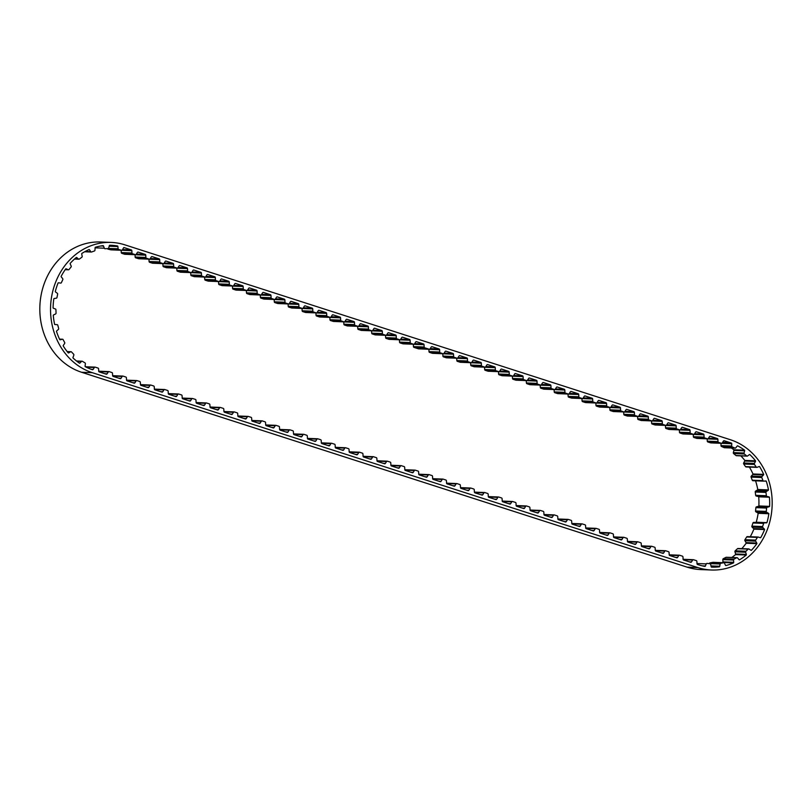 <?xml version="1.0" encoding="UTF-8"?>
<svg xmlns="http://www.w3.org/2000/svg" width="812" height="812" viewBox="0 0 812 812"><rect width="100%" height="100%" fill="white"/><g stroke="black" fill="none" stroke-linecap="round" stroke-linejoin="round"><path stroke-width="1.22" d="M759.037 466.575L759.565 466.595A0.883 0.771 92.3 0 0 759.027 466.575L757.119 467.326A0.883 0.771 -87.7 0 1 756.266 467.042L754.439 464.434A0.883 0.771 -87.7 0 1 754.389 463.419L755.434 461.449A0.883 0.771 92.3 0 0 755.546 460.84A63.529 55.561 92.3 0 0 749.791 454.547A0.883 0.771 92.3 0 0 749.263 454.69L747.588 455.968A0.883 0.771 -87.7 0 1 746.695 455.958L744.34 453.979A0.883 0.771 -87.7 0 1 744.056 453.015L744.634 450.812A0.883 0.771 92.3 0 0 744.594 450.193A63.529 55.561 92.3 0 0 737.601 445.818A0.883 0.771 92.3 0 0 737.123 446.113L735.784 447.838A0.883 0.771 -87.7 0 1 734.921 448.082L732.18 446.874A0.883 0.771 -87.7 0 1 731.693 446.032L731.754 443.738A0.883 0.771 92.3 0 0 731.582 443.159A63.529 55.561 92.3 0 0 729.683 442.499L722.69 442.225M764.468 481.08L766.264 481.151A0.883 0.771 92.3 0 0 765.746 480.978L763.747 481.14A0.883 0.771 -87.7 0 1 762.986 480.613L761.818 477.547A0.883 0.771 -87.7 0 1 761.991 476.553L763.453 474.949A0.883 0.771 92.3 0 0 763.686 474.391A63.529 55.561 92.3 0 0 759.565 466.595M729.683 442.499L724.202 440.733A0.883 0.771 92.3 0 0 723.411 441.089L722.223 442.956A0.883 0.771 -87.7 0 1 721.381 443.291L718.559 442.378A0.883 0.771 -87.7 0 1 718.001 441.596L717.879 439.302A0.883 0.771 92.3 0 0 717.372 438.541L710.287 436.257A0.883 0.771 92.3 0 0 709.505 436.612L708.308 438.47A0.883 0.771 -87.7 0 1 707.475 438.815L704.643 437.901A0.883 0.771 -87.7 0 1 704.095 437.12L703.963 434.826A0.883 0.771 92.3 0 0 703.456 434.065L696.371 431.781A0.883 0.771 92.3 0 0 695.59 432.136L694.402 433.994A0.883 0.771 -87.7 0 1 693.56 434.329L690.738 433.425A0.883 0.771 -87.7 0 1 690.18 432.634L690.048 430.35A0.883 0.771 92.3 0 0 689.55 429.578L682.456 427.305A0.883 0.771 92.3 0 0 681.674 427.65L680.486 429.518A0.883 0.771 -87.7 0 1 679.644 429.852L676.822 428.949A0.883 0.771 -87.7 0 1 676.264 428.157L676.132 425.874A0.883 0.771 92.3 0 0 675.635 425.102L668.54 422.819A0.883 0.771 92.3 0 0 667.758 423.174L666.571 425.041A0.883 0.771 -87.7 0 1 665.728 425.376L662.907 424.463A0.883 0.771 -87.7 0 1 662.348 423.681L662.216 421.387A0.883 0.771 92.3 0 0 661.719 420.626L654.634 418.342A0.883 0.771 92.3 0 0 653.843 418.698L652.655 420.565A0.883 0.771 -87.7 0 1 651.813 420.9L648.991 419.987A0.883 0.771 -87.7 0 1 648.433 419.205L648.301 416.911A0.883 0.771 92.3 0 0 647.803 416.15L640.719 413.866A0.883 0.771 92.3 0 0 639.927 414.221L638.739 416.079A0.883 0.771 -87.7 0 1 637.897 416.414L635.075 415.511A0.883 0.771 -87.7 0 1 634.517 414.729L634.395 412.435A0.883 0.771 92.3 0 0 633.888 411.674L626.803 409.39A0.883 0.771 92.3 0 0 626.022 409.735L624.824 411.603A0.883 0.771 -87.7 0 1 623.992 411.938L621.16 411.034A0.883 0.771 -87.7 0 1 620.612 410.243L620.48 407.959A0.883 0.771 92.3 0 0 619.972 407.188L612.887 404.914A0.883 0.771 92.3 0 0 612.106 405.259L610.918 407.127A0.883 0.771 -87.7 0 1 610.076 407.462L607.254 406.548A0.883 0.771 -87.7 0 1 606.696 405.767L606.564 403.483A0.883 0.771 92.3 0 0 606.067 402.711L598.972 400.428A0.883 0.771 92.3 0 0 598.19 400.783L597.003 402.65A0.883 0.771 -87.7 0 1 596.16 402.985L593.339 402.072A0.883 0.771 -87.7 0 1 592.78 401.29L592.648 398.996A0.883 0.771 92.3 0 0 592.151 398.235L585.056 395.952A0.883 0.771 92.3 0 0 584.275 396.307L583.087 398.164A0.883 0.771 -87.7 0 1 582.245 398.509L579.423 397.596A0.883 0.771 -87.7 0 1 578.865 396.814L578.733 394.52A0.883 0.771 92.3 0 0 578.235 393.759L571.151 391.475A0.883 0.771 92.3 0 0 570.359 391.831L569.171 393.688A0.883 0.771 -87.7 0 1 568.329 394.023L565.507 393.12A0.883 0.771 -87.7 0 1 564.949 392.328L564.817 390.044A0.883 0.771 92.3 0 0 564.32 389.273L557.235 386.999A0.883 0.771 92.3 0 0 556.443 387.344L555.256 389.212A0.883 0.771 -87.7 0 1 554.413 389.547L551.592 388.643A0.883 0.771 -87.7 0 1 551.033 387.852L550.912 385.568A0.883 0.771 92.3 0 0 550.404 384.797L543.319 382.523A0.883 0.771 92.3 0 0 542.538 382.868L541.34 384.736A0.883 0.771 -87.7 0 1 540.508 385.071L537.676 384.157A0.883 0.771 -87.7 0 1 537.128 383.376L536.996 381.082A0.883 0.771 92.3 0 0 536.488 380.32L529.404 378.037A0.883 0.771 92.3 0 0 528.622 378.392L527.435 380.26A0.883 0.771 -87.7 0 1 526.592 380.595L523.77 379.681A0.883 0.771 -87.7 0 1 523.212 378.899L523.08 376.606A0.883 0.771 92.3 0 0 522.583 375.844L515.488 373.561A0.883 0.771 92.3 0 0 514.707 373.916L513.519 375.773A0.883 0.771 -87.7 0 1 512.676 376.108L509.855 375.205A0.883 0.771 -87.7 0 1 509.297 374.423L509.165 372.129A0.883 0.771 92.3 0 0 508.667 371.368L501.572 369.084A0.883 0.771 92.3 0 0 500.791 369.43L499.603 371.297A0.883 0.771 -87.7 0 1 498.761 371.632L495.939 370.729A0.883 0.771 -87.7 0 1 495.381 369.937L495.249 367.653A0.883 0.771 92.3 0 0 494.752 366.882L487.667 364.608A0.883 0.771 92.3 0 0 486.875 364.953L485.688 366.821A0.883 0.771 -87.7 0 1 484.845 367.156L482.023 366.242A0.883 0.771 -87.7 0 1 481.465 365.461L481.333 363.177A0.883 0.771 92.3 0 0 480.836 362.406L473.751 360.122A0.883 0.771 92.3 0 0 472.96 360.477L471.772 362.345A0.883 0.771 -87.7 0 1 470.93 362.68L468.108 361.766A0.883 0.771 -87.7 0 1 467.55 360.985L467.428 358.691A0.883 0.771 92.3 0 0 466.92 357.93L459.836 355.646A0.883 0.771 92.3 0 0 459.054 356.001L457.856 357.859A0.883 0.771 -87.7 0 1 457.014 358.204L454.192 357.29A0.883 0.771 -87.7 0 1 453.644 356.509L453.512 354.215A0.883 0.771 92.3 0 0 453.005 353.453L445.92 351.17A0.883 0.771 92.3 0 0 445.138 351.525L443.951 353.382A0.883 0.771 -87.7 0 1 443.108 353.717L440.277 352.814A0.883 0.771 -87.7 0 1 439.728 352.022L439.596 349.739A0.883 0.771 92.3 0 0 439.099 348.977L432.004 346.694A0.883 0.771 92.3 0 0 431.223 347.039L430.035 348.906A0.883 0.771 -87.7 0 1 429.193 349.241L424.717 347.8A0.883 0.771 -87.7 0 1 424.168 347.018L424.037 344.724A0.883 0.771 92.3 0 0 423.529 343.963L416.444 341.679A0.883 0.771 92.3 0 0 415.663 342.035L414.475 343.902A0.883 0.771 -87.7 0 1 413.633 344.237L410.811 343.324A0.883 0.771 -87.7 0 1 410.253 342.542L410.121 340.248A0.883 0.771 92.3 0 0 409.624 339.487L402.529 337.203A0.883 0.771 92.3 0 0 401.747 337.559L400.56 339.416A0.883 0.771 -87.7 0 1 399.717 339.751L396.895 338.848A0.883 0.771 -87.7 0 1 396.337 338.066L396.205 335.772A0.883 0.771 92.3 0 0 395.708 335.011L388.623 332.727A0.883 0.771 92.3 0 0 387.832 333.072L386.644 334.94A0.883 0.771 -87.7 0 1 385.801 335.275L382.98 334.371A0.883 0.771 -87.7 0 1 382.422 333.58L382.29 331.296A0.883 0.771 92.3 0 0 381.792 330.525L374.708 328.251A0.883 0.771 92.3 0 0 373.916 328.596L372.728 330.464A0.883 0.771 -87.7 0 1 371.886 330.799L369.064 329.895A0.883 0.771 -87.7 0 1 368.506 329.104L368.384 326.82A0.883 0.771 92.3 0 0 367.877 326.048L360.792 323.765A0.883 0.771 92.3 0 0 360 324.12L358.813 325.988A0.883 0.771 -87.7 0 1 357.97 326.322L355.148 325.409A0.883 0.771 -87.7 0 1 354.59 324.627L354.468 322.334A0.883 0.771 92.3 0 0 353.961 321.572L346.876 319.289A0.883 0.771 92.3 0 0 346.095 319.644L344.897 321.511A0.883 0.771 -87.7 0 1 344.065 321.846L341.233 320.933A0.883 0.771 -87.7 0 1 340.685 320.151L340.553 317.857A0.883 0.771 92.3 0 0 340.045 317.096L332.961 314.812A0.883 0.771 92.3 0 0 332.179 315.168L330.991 317.025A0.883 0.771 -87.7 0 1 330.149 317.36L327.327 316.457A0.883 0.771 -87.7 0 1 326.769 315.665L326.637 313.381A0.883 0.771 92.3 0 0 326.14 312.62L319.045 310.336A0.883 0.771 92.3 0 0 318.263 310.681L317.076 312.549A0.883 0.771 -87.7 0 1 316.233 312.884L313.412 311.981A0.883 0.771 -87.7 0 1 312.853 311.189L312.721 308.905A0.883 0.771 92.3 0 0 312.224 308.134L305.139 305.86A0.883 0.771 92.3 0 0 304.348 306.205L303.16 308.073A0.883 0.771 -87.7 0 1 302.318 308.408L299.496 307.494A0.883 0.771 -87.7 0 1 298.938 306.713L298.806 304.429A0.883 0.771 92.3 0 0 298.308 303.658L291.224 301.374A0.883 0.771 92.3 0 0 290.432 301.729L289.245 303.597A0.883 0.771 -87.7 0 1 288.402 303.932L285.58 303.018A0.883 0.771 -87.7 0 1 285.022 302.237L284.89 299.943A0.883 0.771 92.3 0 0 284.393 299.181L277.308 296.898A0.883 0.771 92.3 0 0 276.516 297.253L275.329 299.11A0.883 0.771 -87.7 0 1 274.486 299.455L271.665 298.542A0.883 0.771 -87.7 0 1 271.106 297.76L270.985 295.466A0.883 0.771 92.3 0 0 270.477 294.705L263.392 292.421A0.883 0.771 92.3 0 0 262.611 292.777L261.413 294.634A0.883 0.771 -87.7 0 1 260.581 294.969L257.749 294.066A0.883 0.771 -87.7 0 1 257.201 293.274L257.069 290.99A0.883 0.771 92.3 0 0 256.562 290.219L249.477 287.945A0.883 0.771 92.3 0 0 248.695 288.29L247.508 290.158A0.883 0.771 -87.7 0 1 246.665 290.493L243.844 289.59A0.883 0.771 -87.7 0 1 243.285 288.798L243.153 286.514A0.883 0.771 92.3 0 0 242.656 285.743L235.561 283.459A0.883 0.771 92.3 0 0 234.78 283.814L233.592 285.682A0.883 0.771 -87.7 0 1 232.75 286.017L229.928 285.103A0.883 0.771 -87.7 0 1 229.37 284.322L229.238 282.028A0.883 0.771 92.3 0 0 228.74 281.267L221.646 278.983A0.883 0.771 92.3 0 0 220.864 279.338L219.676 281.206A0.883 0.771 -87.7 0 1 218.834 281.541L216.012 280.627A0.883 0.771 -87.7 0 1 215.454 279.846L215.322 277.552A0.883 0.771 92.3 0 0 214.825 276.79L207.74 274.507A0.883 0.771 92.3 0 0 206.948 274.862L205.761 276.719A0.883 0.771 -87.7 0 1 204.918 277.054L202.097 276.151A0.883 0.771 -87.7 0 1 201.538 275.359L201.406 273.076A0.883 0.771 92.3 0 0 200.909 272.314L193.824 270.031A0.883 0.771 92.3 0 0 193.033 270.376L191.845 272.243A0.883 0.771 -87.7 0 1 191.003 272.578L188.181 271.675A0.883 0.771 -87.7 0 1 187.623 270.883L187.501 268.599A0.883 0.771 92.3 0 0 186.993 267.828L179.909 265.554A0.883 0.771 92.3 0 0 179.127 265.9L177.929 267.767A0.883 0.771 -87.7 0 1 177.097 268.102L174.265 267.189A0.883 0.771 -87.7 0 1 173.717 266.407L173.585 264.123A0.883 0.771 92.3 0 0 173.078 263.352L165.993 261.068A0.883 0.771 92.3 0 0 165.212 261.423L164.024 263.291A0.883 0.771 -87.7 0 1 163.182 263.626L160.36 262.712A0.883 0.771 -87.7 0 1 159.802 261.931L159.67 259.637A0.883 0.771 92.3 0 0 159.172 258.876L152.077 256.592A0.883 0.771 92.3 0 0 151.296 256.947L150.108 258.805A0.883 0.771 -87.7 0 1 149.266 259.15L146.444 258.236A0.883 0.771 -87.7 0 1 145.886 257.455L145.754 255.161A0.883 0.771 92.3 0 0 145.257 254.4L138.162 252.116A0.883 0.771 92.3 0 0 137.38 252.471L136.193 254.329A0.883 0.771 -87.7 0 1 135.35 254.663L132.529 253.76A0.883 0.771 -87.7 0 1 131.97 252.968L131.838 250.685A0.883 0.771 92.3 0 0 131.341 249.913L124.216 247.63A63.529 55.561 92.3 0 0 123.952 247.538A0.883 0.771 92.3 0 0 123.515 247.914L122.429 249.863A0.883 0.771 -87.7 0 1 121.607 250.258L118.735 249.558A0.883 0.771 -87.7 0 1 118.136 248.817L117.882 246.543A0.883 0.771 92.3 0 0 117.628 245.995A63.529 55.561 92.3 0 0 111.122 245.295A63.529 55.561 92.3 0 0 109.65 245.265A0.883 0.771 92.3 0 0 109.315 245.752L108.706 247.944A0.883 0.771 -87.7 0 1 107.996 248.573L105.063 248.736A0.883 0.771 -87.7 0 1 104.312 248.198L103.55 246.087A0.883 0.771 92.3 0 0 103.185 245.63A63.529 55.561 92.3 0 0 95.288 247.284A0.883 0.771 92.3 0 0 95.075 247.853L94.974 250.147A0.883 0.771 -87.7 0 1 94.436 250.959L91.624 251.984A0.883 0.771 -87.7 0 1 90.782 251.69L89.564 249.873A0.883 0.771 92.3 0 0 89.107 249.548A63.529 55.561 92.3 0 0 81.829 253.456A0.883 0.771 92.3 0 0 81.748 254.075L82.174 256.308A0.883 0.771 -87.7 0 1 81.829 257.252L79.343 259.069A0.883 0.771 -87.7 0 1 78.449 259.028L76.866 257.648A0.883 0.771 92.3 0 0 76.348 257.465A63.529 55.561 92.3 0 0 70.177 263.382A0.883 0.771 92.3 0 0 70.238 263.991L71.162 266.031A0.883 0.771 -87.7 0 1 71.04 267.036L69.03 269.523A0.883 0.771 -87.7 0 1 68.167 269.746L66.31 268.873A0.883 0.771 92.3 0 0 65.772 268.853A63.529 55.561 92.3 0 0 61.133 276.374A0.883 0.771 92.3 0 0 61.326 276.943L62.676 278.638A0.883 0.771 -87.7 0 1 62.788 279.643L61.407 282.627A0.883 0.771 -87.7 0 1 60.616 283.094L58.626 282.799A0.883 0.771 92.3 0 0 58.099 282.941A63.529 55.561 92.3 0 0 55.297 291.549A0.883 0.771 92.3 0 0 55.622 292.046L57.307 293.274A0.883 0.771 -87.7 0 1 57.642 294.218L56.972 297.496A0.883 0.771 -87.7 0 1 56.312 298.187L54.323 298.491A0.883 0.771 92.3 0 0 53.836 298.786A63.529 55.561 92.3 0 0 53.074 307.9A0.883 0.771 92.3 0 0 53.49 308.286L55.409 308.976A0.883 0.771 -87.7 0 1 55.937 309.778L56.038 313.138A0.883 0.771 -87.7 0 1 55.551 313.99L53.693 314.873A0.883 0.771 92.3 0 0 53.287 315.3A63.529 55.561 92.3 0 0 54.597 324.313A0.883 0.771 92.3 0 0 55.104 324.556L57.104 324.648A0.883 0.771 -87.7 0 1 57.804 325.267L58.657 328.474A0.883 0.771 -87.7 0 1 58.383 329.449L56.779 330.839A0.883 0.771 92.3 0 0 56.485 331.367A63.529 55.561 92.3 0 0 59.783 339.67A0.883 0.771 92.3 0 0 60.321 339.751L62.291 339.254A0.883 0.771 -87.7 0 1 63.113 339.649L64.656 342.481A0.883 0.771 -87.7 0 1 64.615 343.496L63.366 345.323A0.883 0.771 92.3 0 0 63.204 345.912A63.529 55.561 92.3 0 0 68.279 352.936A0.883 0.771 92.3 0 0 68.817 352.855L70.614 351.799A0.883 0.771 -87.7 0 1 71.497 351.931L73.638 354.215A0.883 0.771 -87.7 0 1 73.821 355.199L73.029 357.321A0.883 0.771 92.3 0 0 72.999 357.94A63.529 55.561 92.3 0 0 79.495 363.208A0.883 0.771 92.3 0 0 80.002 362.984L81.504 361.431A0.883 0.771 -87.7 0 1 82.388 361.299L84.976 362.862A0.883 0.771 -87.7 0 1 85.382 363.766L85.087 366.039A0.883 0.771 92.3 0 0 85.199 366.648A63.529 55.561 92.3 0 0 92.426 369.714A0.883 0.771 92.3 0 0 93.177 369.358L94.365 367.491A0.883 0.771 -87.7 0 1 95.207 367.156L98.029 368.069A0.883 0.771 -87.7 0 1 98.587 368.851L98.709 371.145A0.883 0.771 92.3 0 0 99.216 371.906L106.301 374.19A0.883 0.771 92.3 0 0 107.082 373.835L108.28 371.977A0.883 0.771 -87.7 0 1 109.112 371.632L111.944 372.546A0.883 0.771 -87.7 0 1 112.492 373.327L112.624 375.621A0.883 0.771 92.3 0 0 113.132 376.382L120.217 378.666A0.883 0.771 92.3 0 0 120.998 378.311L122.186 376.453A0.883 0.771 -87.7 0 1 123.028 376.118L125.85 377.022A0.883 0.771 -87.7 0 1 126.408 377.813L126.54 380.097A0.883 0.771 92.3 0 0 127.037 380.869L134.132 383.142A0.883 0.771 92.3 0 0 134.914 382.797L136.101 380.929A0.883 0.771 -87.7 0 1 136.944 380.595L139.765 381.498A0.883 0.771 -87.7 0 1 140.324 382.29L140.456 384.573A0.883 0.771 92.3 0 0 140.953 385.345L148.048 387.628A0.883 0.771 92.3 0 0 148.829 387.273L150.017 385.406A0.883 0.771 -87.7 0 1 150.859 385.071L153.681 385.984A0.883 0.771 -87.7 0 1 154.239 386.766L154.371 389.06A0.883 0.771 92.3 0 0 154.869 389.821L161.953 392.105A0.883 0.771 92.3 0 0 162.745 391.749L163.933 389.882A0.883 0.771 -87.7 0 1 164.775 389.547L167.597 390.46A0.883 0.771 -87.7 0 1 168.155 391.242L168.287 393.536A0.883 0.771 92.3 0 0 168.784 394.297L175.869 396.581A0.883 0.771 92.3 0 0 176.661 396.226L177.848 394.368A0.883 0.771 -87.7 0 1 178.691 394.033L181.512 394.936A0.883 0.771 -87.7 0 1 182.071 395.718L182.192 398.012A0.883 0.771 92.3 0 0 182.7 398.773L189.785 401.057A0.883 0.771 92.3 0 0 190.566 400.712L191.764 398.844A0.883 0.771 -87.7 0 1 192.596 398.509L195.428 399.413A0.883 0.771 -87.7 0 1 195.976 400.204L196.108 402.488A0.883 0.771 92.3 0 0 196.616 403.259L203.7 405.533A0.883 0.771 92.3 0 0 204.482 405.188L205.669 403.32A0.883 0.771 -87.7 0 1 206.512 402.985L209.334 403.899A0.883 0.771 -87.7 0 1 209.892 404.68L210.024 406.964A0.883 0.771 92.3 0 0 210.521 407.736L217.616 410.019A0.883 0.771 92.3 0 0 218.398 409.664L219.585 407.797A0.883 0.771 -87.7 0 1 220.428 407.462L223.249 408.375A0.883 0.771 -87.7 0 1 223.807 409.157L223.939 411.451A0.883 0.771 92.3 0 0 224.437 412.212L231.532 414.496A0.883 0.771 92.3 0 0 232.313 414.14L233.501 412.283A0.883 0.771 -87.7 0 1 234.343 411.938L237.165 412.851A0.883 0.771 -87.7 0 1 237.723 413.633L237.855 415.927A0.883 0.771 92.3 0 0 238.352 416.688L245.437 418.972A0.883 0.771 92.3 0 0 246.229 418.616L247.416 416.759A0.883 0.771 -87.7 0 1 248.259 416.424L251.081 417.327A0.883 0.771 -87.7 0 1 251.639 418.119L251.771 420.403A0.883 0.771 92.3 0 0 252.268 421.174L259.353 423.448A0.883 0.771 92.3 0 0 260.144 423.103L261.332 421.235A0.883 0.771 -87.7 0 1 262.174 420.9L264.996 421.804A0.883 0.771 -87.7 0 1 265.554 422.595L265.676 424.879A0.883 0.771 92.3 0 0 266.184 425.65L273.268 427.934A0.883 0.771 92.3 0 0 274.05 427.579L275.248 425.711A0.883 0.771 -87.7 0 1 276.08 425.376L278.912 426.29A0.883 0.771 -87.7 0 1 279.46 427.071L279.592 429.365A0.883 0.771 92.3 0 0 280.099 430.127L287.184 432.41A0.883 0.771 92.3 0 0 287.966 432.055L289.153 430.187A0.883 0.771 -87.7 0 1 289.996 429.852L292.817 430.766A0.883 0.771 -87.7 0 1 293.376 431.548L293.508 433.841A0.883 0.771 92.3 0 0 294.005 434.603L301.1 436.886A0.883 0.771 92.3 0 0 301.881 436.531L303.069 434.674A0.883 0.771 -87.7 0 1 303.911 434.339L306.733 435.242A0.883 0.771 -87.7 0 1 307.291 436.024L307.423 438.318A0.883 0.771 92.3 0 0 307.921 439.079L315.015 441.363A0.883 0.771 92.3 0 0 315.797 441.017L316.984 439.15A0.883 0.771 -87.7 0 1 317.827 438.815L320.649 439.718A0.883 0.771 -87.7 0 1 321.207 440.51L321.339 442.794A0.883 0.771 92.3 0 0 321.836 443.565L328.921 445.839A0.883 0.771 92.3 0 0 329.713 445.494L330.9 443.626A0.883 0.771 -87.7 0 1 331.743 443.291L334.564 444.205A0.883 0.771 -87.7 0 1 335.123 444.986L335.255 447.27A0.883 0.771 92.3 0 0 335.752 448.041L342.837 450.325A0.883 0.771 92.3 0 0 343.628 449.97L344.816 448.102A0.883 0.771 -87.7 0 1 345.658 447.767L348.48 448.681A0.883 0.771 -87.7 0 1 349.038 449.462L349.16 451.756A0.883 0.771 92.3 0 0 349.667 452.517L356.752 454.801A0.883 0.771 92.3 0 0 357.534 454.446L358.731 452.588A0.883 0.771 -87.7 0 1 359.574 452.243L362.396 453.157A0.883 0.771 -87.7 0 1 362.944 453.938L363.076 456.232A0.883 0.771 92.3 0 0 363.583 456.994L370.668 459.277A0.883 0.771 92.3 0 0 371.449 458.922L372.637 457.065A0.883 0.771 -87.7 0 1 373.479 456.73L376.311 457.633A0.883 0.771 -87.7 0 1 376.859 458.425L376.991 460.708A0.883 0.771 92.3 0 0 377.489 461.48L384.583 463.753A0.883 0.771 92.3 0 0 385.365 463.408L386.553 461.541A0.883 0.771 -87.7 0 1 387.395 461.206L390.217 462.109A0.883 0.771 -87.7 0 1 390.775 462.901L390.907 465.185A0.883 0.771 92.3 0 0 391.404 465.956L398.499 468.23A0.883 0.771 92.3 0 0 399.281 467.885L400.468 466.017A0.883 0.771 -87.7 0 1 401.311 465.682L404.132 466.595A0.883 0.771 -87.7 0 1 404.691 467.377L404.823 469.671A0.883 0.771 92.3 0 0 405.32 470.432L412.405 472.716A0.883 0.771 92.3 0 0 413.196 472.361L414.384 470.493A0.883 0.771 -87.7 0 1 415.226 470.158L418.048 471.072A0.883 0.771 -87.7 0 1 418.606 471.853L418.738 474.147A0.883 0.771 92.3 0 0 419.236 474.908L426.32 477.192A0.883 0.771 92.3 0 0 427.112 476.837L428.3 474.979A0.883 0.771 -87.7 0 1 429.142 474.644L431.964 475.548A0.883 0.771 -87.7 0 1 432.522 476.329L432.644 478.623A0.883 0.771 92.3 0 0 433.151 479.384L440.236 481.668A0.883 0.771 92.3 0 0 441.028 481.323L442.215 479.456A0.883 0.771 -87.7 0 1 443.058 479.121L445.879 480.024A0.883 0.771 -87.7 0 1 446.427 480.816L446.559 483.099A0.883 0.771 92.3 0 0 447.067 483.871L454.152 486.144A0.883 0.771 92.3 0 0 454.933 485.799L456.121 483.932A0.883 0.771 -87.7 0 1 456.963 483.597L459.795 484.5A0.883 0.771 -87.7 0 1 460.343 485.292L460.475 487.576A0.883 0.771 92.3 0 0 460.972 488.347L468.067 490.631A0.883 0.771 92.3 0 0 468.849 490.275L470.036 488.408A0.883 0.771 -87.7 0 1 470.879 488.073L473.7 488.986A0.883 0.771 -87.7 0 1 474.259 489.768L474.391 492.062A0.883 0.771 92.3 0 0 474.888 492.823L481.983 495.107A0.883 0.771 92.3 0 0 482.764 494.752L483.952 492.884A0.883 0.771 -87.7 0 1 484.794 492.549L487.616 493.463A0.883 0.771 -87.7 0 1 488.174 494.244L488.306 496.538A0.883 0.771 92.3 0 0 488.804 497.299L495.888 499.583A0.883 0.771 92.3 0 0 496.68 499.228L497.868 497.37A0.883 0.771 -87.7 0 1 498.71 497.035L501.532 497.939A0.883 0.771 -87.7 0 1 502.09 498.73L502.222 501.014A0.883 0.771 92.3 0 0 502.719 501.775L509.804 504.059A0.883 0.771 92.3 0 0 510.596 503.714L511.783 501.846A0.883 0.771 -87.7 0 1 512.626 501.511L515.447 502.415A0.883 0.771 -87.7 0 1 516.006 503.207L516.127 505.49A0.883 0.771 92.3 0 0 516.635 506.262L523.72 508.535A0.883 0.771 92.3 0 0 524.511 508.19L525.699 506.323A0.883 0.771 -87.7 0 1 526.541 505.988L529.363 506.901A0.883 0.771 -87.7 0 1 529.911 507.683L530.043 509.966A0.883 0.771 92.3 0 0 530.551 510.738L537.635 513.022A0.883 0.771 92.3 0 0 538.417 512.666L539.604 510.799A0.883 0.771 -87.7 0 1 540.447 510.464L543.279 511.377A0.883 0.771 -87.7 0 1 543.827 512.159L543.959 514.453A0.883 0.771 92.3 0 0 544.456 515.214L551.551 517.498A0.883 0.771 92.3 0 0 552.333 517.142L553.52 515.285A0.883 0.771 -87.7 0 1 554.363 514.94L557.184 515.853A0.883 0.771 -87.7 0 1 557.742 516.635L557.874 518.929A0.883 0.771 92.3 0 0 558.372 519.69L565.467 521.974A0.883 0.771 92.3 0 0 566.248 521.619L567.436 519.761A0.883 0.771 -87.7 0 1 568.278 519.426L571.1 520.33A0.883 0.771 -87.7 0 1 571.658 521.121L571.79 523.405A0.883 0.771 92.3 0 0 572.287 524.176L579.372 526.45A0.883 0.771 92.3 0 0 580.164 526.105L581.351 524.237A0.883 0.771 -87.7 0 1 582.194 523.902L585.016 524.806A0.883 0.771 -87.7 0 1 585.574 525.597L585.706 527.881A0.883 0.771 92.3 0 0 586.203 528.653L593.288 530.936A0.883 0.771 92.3 0 0 594.079 530.581L595.267 528.713A0.883 0.771 -87.7 0 1 596.109 528.379L598.931 529.292A0.883 0.771 -87.7 0 1 599.489 530.074L599.611 532.367A0.883 0.771 92.3 0 0 600.119 533.129L607.203 535.412A0.883 0.771 92.3 0 0 607.995 535.057L609.183 533.19A0.883 0.771 -87.7 0 1 610.025 532.855L612.847 533.768A0.883 0.771 -87.7 0 1 613.395 534.55L613.527 536.844A0.883 0.771 92.3 0 0 614.034 537.605L621.119 539.889A0.883 0.771 92.3 0 0 621.901 539.533L623.098 537.676A0.883 0.771 -87.7 0 1 623.931 537.341L626.762 538.244A0.883 0.771 -87.7 0 1 627.311 539.036L627.443 541.32A0.883 0.771 92.3 0 0 627.95 542.081L635.035 544.365A0.883 0.771 92.3 0 0 635.816 544.02L637.004 542.152A0.883 0.771 -87.7 0 1 637.846 541.817L640.668 542.721A0.883 0.771 -87.7 0 1 641.226 543.512L641.358 545.796A0.883 0.771 92.3 0 0 641.856 546.567L648.95 548.841A0.883 0.771 92.3 0 0 649.732 548.496L650.919 546.628A0.883 0.771 -87.7 0 1 651.762 546.293L654.584 547.207A0.883 0.771 -87.7 0 1 655.142 547.988L655.274 550.272A0.883 0.771 92.3 0 0 655.771 551.043L662.856 553.327A0.883 0.771 92.3 0 0 663.648 552.972L664.835 551.104A0.883 0.771 -87.7 0 1 665.678 550.769L668.499 551.683A0.883 0.771 -87.7 0 1 669.058 552.464L669.189 554.758A0.883 0.771 92.3 0 0 669.687 555.52L676.772 557.803A0.883 0.771 92.3 0 0 677.563 557.448L678.751 555.591A0.883 0.771 -87.7 0 1 679.593 555.246L682.415 556.159A0.883 0.771 -87.7 0 1 682.973 556.941L683.095 559.235A0.883 0.771 92.3 0 0 683.602 559.996L690.687 562.28A0.883 0.771 92.3 0 0 691.479 561.924L692.666 560.067A0.883 0.771 -87.7 0 1 693.509 559.732L696.331 560.635A0.883 0.771 -87.7 0 1 696.889 561.427L697.011 563.711A0.883 0.771 92.3 0 0 697.518 564.482L698.503 564.797A63.529 55.561 92.3 0 0 704.999 566.411A0.883 0.771 92.3 0 0 705.395 565.984L706.278 563.904A0.883 0.771 -87.7 0 1 707.059 563.406L709.982 563.731A0.883 0.771 -87.7 0 1 710.652 564.391L711.139 566.614A0.883 0.771 92.3 0 0 711.444 567.121A63.529 55.561 92.3 0 0 711.596 567.121A63.529 55.561 92.3 0 0 719.452 566.796A0.883 0.771 92.3 0 0 719.736 566.268L720.122 564.005A0.883 0.771 -87.7 0 1 720.762 563.295L723.665 562.746A0.883 0.771 -87.7 0 1 724.466 563.183L725.441 565.182A0.883 0.771 92.3 0 0 725.847 565.578A63.529 55.561 92.3 0 0 733.53 562.909A0.883 0.771 92.3 0 0 733.693 562.32L733.551 560.026A0.883 0.771 -87.7 0 1 734.018 559.153L736.707 557.763A0.883 0.771 -87.7 0 1 737.58 557.946L738.971 559.59A0.883 0.771 92.3 0 0 739.458 559.854A63.529 55.561 92.3 0 0 746.299 555.012A0.883 0.771 92.3 0 0 746.319 554.393L745.67 552.231A0.883 0.771 -87.7 0 1 745.923 551.257L748.217 549.115A0.883 0.771 -87.7 0 1 749.1 549.044L750.816 550.211A0.883 0.771 92.3 0 0 751.354 550.323A63.529 55.561 92.3 0 0 756.896 543.644A0.883 0.771 92.3 0 0 756.764 543.045L755.657 541.147A0.883 0.771 -87.7 0 1 755.678 540.132L757.413 537.402A0.883 0.771 -87.7 0 1 758.256 537.067L760.184 537.686A0.883 0.771 92.3 0 0 760.722 537.635A63.529 55.561 92.3 0 0 764.589 529.566A0.883 0.771 92.3 0 0 764.336 529.028L762.823 527.526A0.883 0.771 -87.7 0 1 762.61 526.541L763.686 523.395A0.883 0.771 -87.7 0 1 764.427 522.827L766.437 522.857A0.883 0.771 92.3 0 0 766.944 522.644A63.529 55.561 92.3 0 0 768.862 513.742A0.883 0.771 92.3 0 0 768.497 513.296L766.701 512.291A0.883 0.771 -87.7 0 1 766.274 511.408L766.599 508.058A0.883 0.771 -87.7 0 1 767.188 507.297L769.137 506.729A0.883 0.771 92.3 0 0 769.593 506.373L758.865 505.957A63.529 55.561 92.3 0 0 758.723 496.802L769.441 497.228A0.883 0.771 92.3 0 0 768.974 496.903L767.005 496.467A0.883 0.771 -87.7 0 1 766.396 495.746L765.96 492.427A0.883 0.771 -87.7 0 1 766.355 491.514L768.122 490.397A0.883 0.771 92.3 0 0 768.477 489.92A63.529 55.561 92.3 0 0 766.264 481.151M758.723 496.802A0.883 0.771 92.3 0 0 758.256 496.487L756.287 496.051A0.883 0.771 -87.7 0 1 755.678 495.32L755.241 492.001A0.883 0.771 -87.7 0 1 755.637 491.087L757.403 489.971A0.883 0.771 92.3 0 0 757.758 489.494A63.529 55.561 92.3 0 0 755.576 480.826M741.792 548.648A63.529 55.561 92.3 0 0 746.167 543.228A0.883 0.771 92.3 0 0 746.045 542.619L744.929 540.721A0.883 0.771 -87.7 0 1 744.949 539.706L746.695 536.976A0.883 0.771 -87.7 0 1 747.537 536.641M731.774 557.479A63.529 55.561 92.3 0 0 735.581 554.596A0.883 0.771 92.3 0 0 735.601 553.977L734.951 551.805A0.883 0.771 -87.7 0 1 735.195 550.83L737.489 548.699A0.883 0.771 -87.7 0 1 738.199 548.526M722.386 562.675A63.529 55.561 92.3 0 0 722.812 562.493A0.883 0.771 92.3 0 0 722.964 561.894L722.832 559.61A0.883 0.771 -87.7 0 1 723.289 558.727L725.989 557.337A0.883 0.771 -87.7 0 1 726.517 557.296M709.383 563.66L709.404 563.589A0.883 0.771 -87.7 0 1 710.043 562.878L712.946 562.32A0.883 0.771 -87.7 0 1 713.251 562.33M453.005 353.453L444.123 353.098M466.92 357.93L458.039 357.584M480.836 362.406L471.955 362.061M494.752 366.882L485.87 366.537M508.667 371.368L499.786 371.013M522.583 375.844L513.702 375.489M536.488 380.32L527.607 379.975M550.404 384.797L541.523 384.452M564.32 389.273L555.438 388.928M578.235 393.759L569.354 393.404M592.151 398.235L583.27 397.89M606.067 402.711L597.185 402.366M619.972 407.188L611.091 406.842M633.888 411.674L625.007 411.319M647.803 416.15L638.922 415.795M661.719 420.626L652.838 420.281M675.635 425.102L666.753 424.757M689.55 429.578L680.669 429.233M703.456 434.065L694.575 433.709M717.372 438.541L708.49 438.196M744.594 450.193L733.875 449.767A63.529 55.561 92.3 0 0 731.318 447.991M755.546 460.84L744.817 460.424A63.529 55.561 92.3 0 0 740.848 455.877M763.686 474.391L752.968 473.975A63.529 55.561 92.3 0 0 749.395 467.083M768.477 489.92L757.758 489.494M769.593 506.373A63.529 55.561 92.3 0 0 769.441 497.228M766.944 522.644L756.226 522.228A63.529 55.561 92.3 0 0 758.144 513.316L768.862 513.742M760.722 537.635L759.92 537.605M750.278 536.722A63.529 55.561 92.3 0 0 753.861 529.15L764.589 529.566M746.167 543.228L756.896 543.644M735.581 554.596L746.299 555.012M722.812 562.493L733.53 562.909M711.109 566.471L719.452 566.796M117.628 245.995L109.346 245.671M145.257 254.4L136.375 254.044M159.172 258.876L150.291 258.531M173.078 263.352L164.197 263.007M186.993 267.828L178.112 267.483M200.909 272.314L192.028 271.959M214.825 276.79L205.943 276.435M228.74 281.267L219.859 280.922M242.656 285.743L233.775 285.398M256.562 290.219L247.68 289.874M270.477 294.705L261.596 294.35M284.393 299.181L275.512 298.826M298.308 303.658L289.427 303.312M312.224 308.134L303.343 307.789M326.14 312.62L317.259 312.265M340.045 317.096L331.164 316.741M353.961 321.572L345.08 321.227M367.877 326.048L358.995 325.703M381.792 330.525L372.911 330.179M395.708 335.011L386.827 334.656M409.624 339.487L400.742 339.132M423.529 343.963L414.648 343.618M439.099 348.977L430.218 348.622M111.234 242.423L100.515 241.996A66.401 58.078 92.3 0 0 40.6 298.166A66.401 58.078 92.3 0 0 81.616 372.272L687.084 567.141A66.401 58.078 92.3 0 0 700.766 569.577L711.485 570.004A66.401 58.078 92.3 0 0 771.4 513.834A66.401 58.078 92.3 0 0 730.384 439.728L124.916 244.859A66.401 58.078 92.3 0 0 111.234 242.423A66.401 58.078 92.3 0 0 51.318 298.583A66.401 58.078 92.3 0 0 92.335 372.688L697.802 567.568A66.401 58.078 92.3 0 0 711.485 570.004M131.341 249.913L122.592 249.578M731.582 443.159L722.325 442.794M418.84 348.835A0.883 0.771 -87.7 0 1 418.464 348.825L413.998 347.384A0.883 0.771 -87.7 0 1 413.44 346.592L413.318 344.308A0.883 0.771 92.3 0 0 413.308 344.247M403.28 343.831A0.883 0.771 -87.7 0 1 402.904 343.811L400.083 342.908A0.883 0.771 -87.7 0 1 399.534 342.116L399.402 339.832A0.883 0.771 92.3 0 0 399.392 339.771M389.364 339.345A0.883 0.771 -87.7 0 1 388.999 339.335L386.167 338.421A0.883 0.771 -87.7 0 1 385.619 337.64L385.487 335.356A0.883 0.771 92.3 0 0 385.477 335.295M375.448 334.869A0.883 0.771 -87.7 0 1 375.083 334.859L372.261 333.945A0.883 0.771 -87.7 0 1 371.703 333.164L371.571 330.87A0.883 0.771 92.3 0 0 371.571 330.809M361.533 330.393A0.883 0.771 -87.7 0 1 361.167 330.382L358.346 329.469A0.883 0.771 -87.7 0 1 357.787 328.687L357.656 326.394A0.883 0.771 92.3 0 0 357.656 326.333M347.617 325.916A0.883 0.771 -87.7 0 1 347.252 325.896L344.43 324.993A0.883 0.771 -87.7 0 1 343.872 324.201L343.74 321.917A0.883 0.771 92.3 0 0 343.74 321.856M333.702 321.44A0.883 0.771 -87.7 0 1 333.336 321.42L330.514 320.517A0.883 0.771 -87.7 0 1 329.956 319.725L329.834 317.441A0.883 0.771 92.3 0 0 329.824 317.38M319.796 316.954A0.883 0.771 -87.7 0 1 319.42 316.944L316.599 316.03A0.883 0.771 -87.7 0 1 316.051 315.249L315.919 312.955A0.883 0.771 92.3 0 0 315.909 312.894M305.88 312.478A0.883 0.771 -87.7 0 1 305.515 312.468L302.683 311.554A0.883 0.771 -87.7 0 1 302.135 310.773L302.003 308.479A0.883 0.771 92.3 0 0 301.993 308.418M291.965 308.002A0.883 0.771 -87.7 0 1 291.599 307.981L288.778 307.078A0.883 0.771 -87.7 0 1 288.219 306.297L288.087 304.003A0.883 0.771 92.3 0 0 288.077 303.942M278.049 303.526A0.883 0.771 -87.7 0 1 277.684 303.505L274.862 302.602A0.883 0.771 -87.7 0 1 274.304 301.81L274.172 299.526A0.883 0.771 92.3 0 0 274.172 299.466M264.133 299.039A0.883 0.771 -87.7 0 1 263.768 299.029L260.946 298.116A0.883 0.771 -87.7 0 1 260.388 297.334L260.256 295.05A0.883 0.771 92.3 0 0 260.256 294.989M250.218 294.563A0.883 0.771 -87.7 0 1 249.852 294.553L247.031 293.639A0.883 0.771 -87.7 0 1 246.472 292.858L246.351 290.564A0.883 0.771 92.3 0 0 246.34 290.503M236.312 290.087A0.883 0.771 -87.7 0 1 235.937 290.077L233.115 289.163A0.883 0.771 -87.7 0 1 232.557 288.382L232.435 286.088A0.883 0.771 92.3 0 0 232.425 286.027M222.397 285.611A0.883 0.771 -87.7 0 1 222.031 285.591L219.199 284.687A0.883 0.771 -87.7 0 1 218.651 283.895L218.519 281.612A0.883 0.771 92.3 0 0 218.509 281.551M208.481 281.135A0.883 0.771 -87.7 0 1 208.116 281.114L205.294 280.211A0.883 0.771 -87.7 0 1 204.736 279.419L204.604 277.136A0.883 0.771 92.3 0 0 204.594 277.075M194.565 276.648A0.883 0.771 -87.7 0 1 194.2 276.638L191.378 275.725A0.883 0.771 -87.7 0 1 190.82 274.943L190.688 272.649A0.883 0.771 92.3 0 0 190.688 272.588M180.65 272.172A0.883 0.771 -87.7 0 1 180.284 272.162L177.463 271.249A0.883 0.771 -87.7 0 1 176.904 270.467L176.772 268.173A0.883 0.771 92.3 0 0 176.772 268.112M166.734 267.696A0.883 0.771 -87.7 0 1 166.369 267.676L163.547 266.772A0.883 0.771 -87.7 0 1 162.989 265.991L162.857 263.697A0.883 0.771 92.3 0 0 162.857 263.636M152.829 263.22A0.883 0.771 -87.7 0 1 152.453 263.2L149.631 262.296A0.883 0.771 -87.7 0 1 149.073 261.505L148.951 259.221A0.883 0.771 92.3 0 0 148.941 259.16M138.913 258.734A0.883 0.771 -87.7 0 1 138.547 258.724L135.716 257.82A0.883 0.771 -87.7 0 1 135.168 257.028L135.036 254.745A0.883 0.771 92.3 0 0 135.025 254.684M124.997 254.257A0.883 0.771 -87.7 0 1 124.632 254.247L121.81 253.334A0.883 0.771 -87.7 0 1 121.252 252.552L121.12 250.258A0.883 0.771 92.3 0 0 121.12 250.248L131.838 250.685M111.163 249.852A0.883 0.771 -87.7 0 1 110.889 249.842L108.016 249.132A0.883 0.771 -87.7 0 1 107.468 248.604M753.861 529.15A0.883 0.771 92.3 0 0 753.607 528.602L752.105 527.11A0.883 0.771 -87.7 0 1 751.892 526.125L752.957 522.979A0.883 0.771 -87.7 0 1 753.698 522.41L755.708 522.441A0.883 0.771 92.3 0 0 756.226 522.228M758.144 513.316A0.883 0.771 92.3 0 0 757.769 512.869L755.972 511.875A0.883 0.771 -87.7 0 1 755.546 510.981L755.881 507.642A0.883 0.771 -87.7 0 1 756.469 506.871L758.418 506.312A0.883 0.771 92.3 0 0 758.865 505.957M763.584 481.13L753.018 480.714A0.883 0.771 -87.7 0 1 752.267 480.196L751.09 477.121A0.883 0.771 -87.7 0 1 751.273 476.126L752.724 474.533A0.883 0.771 92.3 0 0 752.968 473.975M746.401 466.9A0.883 0.771 -87.7 0 1 745.548 466.626L743.721 464.017A0.883 0.771 -87.7 0 1 743.66 463.002L744.716 461.033A0.883 0.771 92.3 0 0 744.817 460.424M747.121 456.121L736.403 455.705A0.883 0.771 -87.7 0 1 735.976 455.532L733.612 453.553A0.883 0.771 -87.7 0 1 733.337 452.599L733.906 450.386A0.883 0.771 92.3 0 0 733.875 449.767M724.7 447.686A0.883 0.771 -87.7 0 1 724.192 447.666L721.462 446.458A0.883 0.771 -87.7 0 1 720.975 445.615L721.036 443.322A0.883 0.771 92.3 0 0 721.036 443.301L731.754 443.738M711.028 442.885A0.883 0.771 -87.7 0 1 710.662 442.865L707.841 441.961A0.883 0.771 -87.7 0 1 707.282 441.17L707.15 438.886A0.883 0.771 92.3 0 0 707.15 438.825M697.112 438.399A0.883 0.771 -87.7 0 1 696.747 438.389L693.925 437.475A0.883 0.771 -87.7 0 1 693.367 436.694L693.245 434.41A0.883 0.771 92.3 0 0 693.235 434.349M683.207 433.923A0.883 0.771 -87.7 0 1 682.831 433.912L680.009 432.999A0.883 0.771 -87.7 0 1 679.451 432.217L679.329 429.924A0.883 0.771 92.3 0 0 679.319 429.863M669.291 429.446A0.883 0.771 -87.7 0 1 668.926 429.436L666.094 428.523A0.883 0.771 -87.7 0 1 665.546 427.741L665.414 425.447A0.883 0.771 92.3 0 0 665.404 425.386M655.375 424.97A0.883 0.771 -87.7 0 1 655.01 424.95L652.188 424.047A0.883 0.771 -87.7 0 1 651.63 423.255L651.498 420.971A0.883 0.771 92.3 0 0 651.488 420.91M641.46 420.494A0.883 0.771 -87.7 0 1 641.094 420.474L638.273 419.571A0.883 0.771 -87.7 0 1 637.714 418.779L637.582 416.495A0.883 0.771 92.3 0 0 637.582 416.434M627.544 416.008A0.883 0.771 -87.7 0 1 627.179 415.998L624.357 415.084A0.883 0.771 -87.7 0 1 623.799 414.303L623.667 412.009A0.883 0.771 92.3 0 0 623.667 411.948M613.628 411.532A0.883 0.771 -87.7 0 1 613.263 411.522L610.441 410.608A0.883 0.771 -87.7 0 1 609.883 409.827L609.751 407.533A0.883 0.771 92.3 0 0 609.751 407.472M599.723 407.056A0.883 0.771 -87.7 0 1 599.347 407.035L596.526 406.132A0.883 0.771 -87.7 0 1 595.967 405.35L595.846 403.056A0.883 0.771 92.3 0 0 595.835 402.996M585.807 402.579A0.883 0.771 -87.7 0 1 585.442 402.559L582.61 401.656A0.883 0.771 -87.7 0 1 582.062 400.864L581.93 398.58A0.883 0.771 92.3 0 0 581.92 398.519M571.892 398.093A0.883 0.771 -87.7 0 1 571.526 398.083L568.704 397.18A0.883 0.771 -87.7 0 1 568.146 396.388L568.014 394.104A0.883 0.771 92.3 0 0 568.004 394.043M557.976 393.617A0.883 0.771 -87.7 0 1 557.611 393.607L554.789 392.693A0.883 0.771 -87.7 0 1 554.231 391.912L554.099 389.618A0.883 0.771 92.3 0 0 554.099 389.557M544.06 389.141A0.883 0.771 -87.7 0 1 543.695 389.131L540.873 388.217A0.883 0.771 -87.7 0 1 540.315 387.436L540.183 385.142A0.883 0.771 92.3 0 0 540.183 385.081M530.145 384.665A0.883 0.771 -87.7 0 1 529.779 384.644L526.958 383.741A0.883 0.771 -87.7 0 1 526.399 382.949L526.267 380.666A0.883 0.771 92.3 0 0 526.267 380.605M516.239 380.189A0.883 0.771 -87.7 0 1 515.864 380.168L513.042 379.265A0.883 0.771 -87.7 0 1 512.484 378.473L512.362 376.189A0.883 0.771 92.3 0 0 512.352 376.129M502.323 375.702A0.883 0.771 -87.7 0 1 501.958 375.692L499.126 374.779A0.883 0.771 -87.7 0 1 498.578 373.997L498.446 371.713A0.883 0.771 92.3 0 0 498.436 371.642M488.408 371.226A0.883 0.771 -87.7 0 1 488.042 371.216L485.221 370.302A0.883 0.771 -87.7 0 1 484.662 369.521L484.531 367.227A0.883 0.771 92.3 0 0 484.52 367.166M474.492 366.75A0.883 0.771 -87.7 0 1 474.127 366.74L471.305 365.826A0.883 0.771 -87.7 0 1 470.747 365.045L470.615 362.751A0.883 0.771 92.3 0 0 470.615 362.69M460.577 362.274A0.883 0.771 -87.7 0 1 460.211 362.253L457.389 361.35A0.883 0.771 -87.7 0 1 456.831 360.558L456.699 358.275A0.883 0.771 92.3 0 0 456.699 358.214M446.661 357.787A0.883 0.771 -87.7 0 1 446.295 357.777L443.474 356.874A0.883 0.771 -87.7 0 1 442.916 356.082L442.784 353.799A0.883 0.771 92.3 0 0 442.784 353.738M432.745 353.311A0.883 0.771 -87.7 0 1 432.38 353.301L429.558 352.388A0.883 0.771 -87.7 0 1 429 351.606L428.878 349.312A0.883 0.771 92.3 0 0 428.868 349.251M757.413 537.402L746.695 536.976M748.217 549.115L737.489 548.699M736.707 557.763L725.989 557.337M723.665 562.746L712.946 562.32M81.504 361.431L76.846 361.249M70.614 351.799L67.254 351.667M62.291 339.254L59.54 339.152M66.31 268.873L65.782 268.853M76.866 257.648L76.166 257.617M89.564 249.873L88.478 249.832M697.802 567.568L687.084 567.141M92.335 372.688L81.616 372.272M424.717 347.8L413.998 347.384M429.193 349.241L418.464 348.825M424.168 347.018L413.44 346.592M424.037 344.724L413.318 344.308M413.633 344.237L402.904 343.811M410.811 343.324L400.083 342.908M410.253 342.542L399.534 342.116M410.121 340.248L399.402 339.832M399.717 339.751L388.999 339.335M396.895 338.848L386.167 338.421M396.337 338.066L385.619 337.64M396.205 335.772L385.487 335.356M385.801 335.275L375.083 334.859M382.98 334.371L372.261 333.945M382.422 333.58L371.703 333.164M382.29 331.296L371.571 330.87M371.886 330.799L361.167 330.382M369.064 329.895L358.346 329.469M368.506 329.104L357.787 328.687M368.384 326.82L357.656 326.394M357.97 326.322L347.252 325.896M355.148 325.409L344.43 324.993M354.59 324.627L343.872 324.201M354.468 322.334L343.74 321.917M344.065 321.846L333.336 321.42M341.233 320.933L330.514 320.517M340.685 320.151L329.956 319.725M340.553 317.857L329.834 317.441M330.149 317.36L319.42 316.944M327.327 316.457L316.599 316.03M326.769 315.665L316.051 315.249M326.637 313.381L315.919 312.955M316.233 312.884L305.515 312.468M313.412 311.981L302.683 311.554M312.853 311.189L302.135 310.773M312.721 308.905L302.003 308.479M302.318 308.408L291.599 307.981M299.496 307.494L288.778 307.078M298.938 306.713L288.219 306.297M298.806 304.429L288.087 304.003M288.402 303.932L277.684 303.505M285.58 303.018L274.862 302.602M285.022 302.237L274.304 301.81M284.89 299.943L274.172 299.526M274.486 299.455L263.768 299.029M271.665 298.542L260.946 298.116M271.106 297.76L260.388 297.334M270.985 295.466L260.256 295.05M260.581 294.969L249.852 294.553M257.749 294.066L247.031 293.639M257.201 293.274L246.472 292.858M257.069 290.99L246.351 290.564M246.665 290.493L235.937 290.077M243.844 289.59L233.115 289.163M243.285 288.798L232.557 288.382M243.153 286.514L232.435 286.088M232.75 286.017L222.031 285.591M229.928 285.103L219.199 284.687M229.37 284.322L218.651 283.895M229.238 282.028L218.519 281.612M218.834 281.541L208.116 281.114M216.012 280.627L205.294 280.211M215.454 279.846L204.736 279.419M215.322 277.552L204.604 277.136M204.918 277.054L194.2 276.638M202.097 276.151L191.378 275.725M201.538 275.359L190.82 274.943M201.406 273.076L190.688 272.649M191.003 272.578L180.284 272.162M188.181 271.675L177.463 271.249M187.623 270.883L176.904 270.467M187.501 268.599L176.772 268.173M177.097 268.102L166.369 267.676M174.265 267.189L163.547 266.772M173.717 266.407L162.989 265.991M173.585 264.123L162.857 263.697M163.182 263.626L152.453 263.2M160.36 262.712L149.631 262.296M159.802 261.931L149.073 261.505M159.67 259.637L148.951 259.221M149.266 259.15L138.547 258.724M146.444 258.236L135.716 257.82M145.886 257.455L135.168 257.028M145.754 255.161L135.036 254.745M135.35 254.663L124.632 254.247M132.529 253.76L121.81 253.334M131.97 252.968L121.252 252.552M121.607 250.258L110.889 249.842M118.735 249.558L108.016 249.132M118.136 248.817L108.382 248.431M117.882 246.543L109.194 246.198M104.312 248.198L95.075 247.833M103.55 246.087L100.861 245.975M90.782 251.69L85.199 251.466M78.449 259.028L74.694 258.886M68.167 269.746L65.224 269.625M68.817 352.855L68.198 352.834M80.002 362.984L79.119 362.944M93.177 369.358L91.177 369.277M94.365 367.491L86.255 367.176M107.082 373.835L104.951 373.753M108.28 371.977L98.861 371.602M120.998 378.311L118.867 378.23M122.186 376.453L112.777 376.078M134.914 382.797L132.772 382.706M136.101 380.929L126.682 380.564M148.829 387.273L146.688 387.192M150.017 385.406L140.598 385.04M162.745 391.749L160.603 391.668M163.933 389.882L154.513 389.516M176.661 396.226L174.519 396.144M177.848 394.368L168.429 393.993M190.566 400.712L188.435 400.62M191.764 398.844L182.345 398.469M204.482 405.188L202.35 405.107M205.669 403.32L196.26 402.955M218.398 409.664L216.256 409.583M219.585 407.797L210.166 407.431M232.313 414.14L230.172 414.059M233.501 412.283L224.082 411.907M246.229 418.616L244.087 418.535M247.416 416.759L237.997 416.383M260.144 423.103L258.003 423.011M261.332 421.235L251.913 420.87M274.05 427.579L271.918 427.498M275.248 425.711L265.828 425.346M287.966 432.055L285.834 431.974M289.153 430.187L279.744 429.822M301.881 436.531L299.74 436.45M303.069 434.674L293.65 434.298M315.797 441.017L313.655 440.926M316.984 439.15L307.565 438.774M329.713 445.494L327.571 445.402M330.9 443.626L321.481 443.261M343.628 449.97L341.487 449.889M344.816 448.102L335.397 447.737M357.534 454.446L355.402 454.365M358.731 452.588L349.312 452.213M371.449 458.922L369.318 458.841M372.637 457.065L363.228 456.689M385.365 463.408L383.223 463.317M386.553 461.541L377.133 461.165M399.281 467.885L397.139 467.803M400.468 466.017L391.049 465.652M413.196 472.361L411.055 472.279M414.384 470.493L404.965 470.128M427.112 476.837L424.97 476.756M428.3 474.979L418.88 474.604M441.028 481.323L438.886 481.232M442.215 479.456L432.796 479.08M454.933 485.799L452.802 485.708M456.121 483.932L446.712 483.566M468.849 490.275L466.717 490.194M470.036 488.408L460.617 488.042M482.764 494.752L480.623 494.67M483.952 492.884L474.533 492.519M496.68 499.228L494.538 499.147M497.868 497.37L488.448 496.995M510.596 503.714L508.454 503.623M511.783 501.846L502.364 501.471M524.511 508.19L522.37 508.109M525.699 506.323L516.28 505.957M538.417 512.666L536.285 512.585M539.604 510.799L530.195 510.433M552.333 517.142L550.201 517.061M553.52 515.285L544.111 514.909M566.248 521.619L564.107 521.537M567.436 519.761L558.017 519.386M580.164 526.105L578.022 526.014M581.351 524.237L571.932 523.872M594.079 530.581L591.938 530.5M595.267 528.713L585.848 528.348M607.995 535.057L605.853 534.976M609.183 533.19L599.763 532.824M621.901 539.533L619.769 539.452M623.098 537.676L613.679 537.3M635.816 544.02L633.685 543.928M637.004 542.152L627.595 541.777M649.732 548.496L647.59 548.415M650.919 546.628L641.5 546.263M663.648 552.972L661.506 552.891M664.835 551.104L655.416 550.739M677.563 557.448L675.422 557.367M678.751 555.591L669.332 555.215M691.479 561.924L689.337 561.843M692.666 560.067L683.247 559.691M705.395 565.984L702.329 565.862M706.278 563.904L697 563.548M719.736 566.268L710.987 565.923M720.122 564.005L709.404 563.589M720.762 563.295L710.043 562.878M733.693 562.32L722.964 561.894M733.551 560.026L722.832 559.61M734.018 559.153L723.289 558.727M746.319 554.393L735.601 553.977M745.67 552.231L734.951 551.805M745.923 551.257L735.195 550.83M756.764 543.045L746.045 542.619M755.657 541.147L744.929 540.721M755.678 540.132L744.949 539.706M764.336 529.028L753.607 528.602M762.823 527.526L752.105 527.11M762.61 526.541L751.892 526.125M763.686 523.395L752.957 522.979M764.427 522.827L753.698 522.41M766.437 522.857L755.708 522.441M768.497 513.296L757.769 512.869M766.701 512.291L755.972 511.875M766.274 511.408L755.546 510.981M766.599 508.058L755.881 507.642M767.188 507.297L756.469 506.871M769.137 506.729L758.418 506.312M768.974 496.903L758.256 496.487M767.005 496.467L756.287 496.051M766.396 495.746L755.678 495.32M765.96 492.427L755.241 492.001M766.355 491.514L755.637 491.087M768.122 490.397L757.403 489.971M762.986 480.613L752.267 480.196M761.818 477.547L751.09 477.121M761.991 476.553L751.273 476.126M763.453 474.949L752.724 474.533M756.266 467.042L745.548 466.626M754.439 464.434L743.721 464.017M754.389 463.419L743.66 463.002M755.434 461.449L744.716 461.033M746.695 455.958L735.976 455.532M744.34 453.979L733.612 453.553M744.056 453.015L733.337 452.599M744.634 450.812L733.906 450.386M734.921 448.082L724.192 447.666M732.18 446.874L721.462 446.458M731.693 446.032L720.975 445.615M721.381 443.291L710.662 442.865M718.559 442.378L707.841 441.961M718.001 441.596L707.282 441.17M717.879 439.302L707.15 438.886M707.475 438.815L696.747 438.389M704.643 437.901L693.925 437.475M704.095 437.12L693.367 436.694M703.963 434.826L693.245 434.41M693.56 434.329L682.831 433.912M690.738 433.425L680.009 432.999M690.18 432.634L679.451 432.217M690.048 430.35L679.329 429.924M679.644 429.852L668.926 429.436M676.822 428.949L666.094 428.523M676.264 428.157L665.546 427.741M676.132 425.874L665.414 425.447M665.728 425.376L655.01 424.95M662.907 424.463L652.188 424.047M662.348 423.681L651.63 423.255M662.216 421.387L651.498 420.971M651.813 420.9L641.094 420.474M648.991 419.987L638.273 419.571M648.433 419.205L637.714 418.779M648.301 416.911L637.582 416.495M637.897 416.414L627.179 415.998M635.075 415.511L624.357 415.084M634.517 414.729L623.799 414.303M634.395 412.435L623.667 412.009M623.992 411.938L613.263 411.522M621.16 411.034L610.441 410.608M620.612 410.243L609.883 409.827M620.48 407.959L609.751 407.533M610.076 407.462L599.347 407.035M607.254 406.548L596.526 406.132M606.696 405.767L595.967 405.35M606.564 403.483L595.846 403.056M596.16 402.985L585.442 402.559M593.339 402.072L582.61 401.656M592.78 401.29L582.062 400.864M592.648 398.996L581.93 398.58M582.245 398.509L571.526 398.083M579.423 397.596L568.704 397.18M578.865 396.814L568.146 396.388M578.733 394.52L568.014 394.104M568.329 394.023L557.611 393.607M565.507 393.12L554.789 392.693M564.949 392.328L554.231 391.912M564.817 390.044L554.099 389.618M554.413 389.547L543.695 389.131M551.592 388.643L540.873 388.217M551.033 387.852L540.315 387.436M550.912 385.568L540.183 385.142M540.508 385.071L529.779 384.644M537.676 384.157L526.958 383.741M537.128 383.376L526.399 382.949M536.996 381.082L526.267 380.666M526.592 380.595L515.864 380.168M523.77 379.681L513.042 379.265M523.212 378.899L512.484 378.473M523.08 376.606L512.362 376.189M512.676 376.108L501.958 375.692M509.855 375.205L499.126 374.779M509.297 374.423L498.578 373.997M509.165 372.129L498.446 371.713M498.761 371.632L488.042 371.216M495.939 370.729L485.221 370.302M495.381 369.937L484.662 369.521M495.249 367.653L484.531 367.227M484.845 367.156L474.127 366.74M482.023 366.242L471.305 365.826M481.465 365.461L470.747 365.045M481.333 363.177L470.615 362.751M470.93 362.68L460.211 362.253M468.108 361.766L457.389 361.35M467.55 360.985L456.831 360.558M467.428 358.691L456.699 358.275M457.014 358.204L446.295 357.777M454.192 357.29L443.474 356.874M453.644 356.509L442.916 356.082M453.512 354.215L442.784 353.799M443.108 353.717L432.38 353.301M440.277 352.814L429.558 352.388M439.728 352.022L429 351.606M439.596 349.739L428.878 349.312M758.073 537.036L747.355 536.61M748.735 548.922L738.017 548.496M737.052 557.682L726.334 557.265M723.827 562.736L713.098 562.31M82.053 361.208L76.501 360.985M70.999 351.697L67.163 351.555M62.483 339.233L59.53 339.122M413.815 344.268L403.087 343.841M399.9 339.792L389.181 339.365M385.984 335.305L375.266 334.889M372.069 330.829L361.35 330.413M358.153 326.353L347.434 325.937M344.247 321.877L333.519 321.45M330.332 317.401L319.603 316.974M316.416 312.914L305.698 312.498M302.5 308.438L291.782 308.022M288.585 303.962L277.866 303.536M274.669 299.486L263.951 299.06M260.764 295L250.035 294.583M246.848 290.523L236.119 290.107M232.932 286.047L222.214 285.631M219.017 281.571L208.298 281.145M205.101 277.095L194.383 276.669M191.185 272.609L180.467 272.193M177.28 268.133L166.551 267.716M163.364 263.656L152.636 263.23M149.449 259.18L138.73 258.754M135.533 254.704L124.815 254.278M121.739 250.279L111.021 249.852M91.36 252.024L84.661 251.761M78.896 259.211L74.521 259.038M68.431 269.807L65.193 269.685M95.024 367.125L85.402 366.75M108.93 371.602L98.719 371.206M122.845 376.078L112.635 375.682M136.761 380.564L126.55 380.158M150.677 385.04L140.456 384.634M164.592 389.516L154.371 389.121M178.508 393.993L168.287 393.597M192.414 398.479L182.203 398.073M206.329 402.955L196.118 402.549M220.245 407.431L210.034 407.025M234.16 411.907L223.939 411.511M248.076 416.383L237.855 415.988M261.992 420.87L251.771 420.464M275.907 425.346L265.686 424.94M289.813 429.822L279.602 429.426M303.729 434.298L293.518 433.902M317.644 438.784L307.423 438.378M331.56 443.261L321.339 442.855M345.476 447.737L335.255 447.331M359.391 452.213L349.17 451.817M373.297 456.689L363.086 456.293M387.212 461.175L377.001 460.769M401.128 465.652L390.907 465.246M415.044 470.128L404.823 469.732M428.959 474.604L418.738 474.208M442.875 479.09L432.654 478.684M456.78 483.566L446.57 483.16M470.696 488.042L460.485 487.636M484.612 492.519L474.391 492.123M498.527 496.995L488.306 496.599M512.443 501.481L502.222 501.075M526.359 505.957L516.138 505.551M540.264 510.433L530.053 510.037M554.18 514.909L543.969 514.514M568.096 519.396L557.874 518.99M582.011 523.872L571.79 523.466M595.927 528.348L585.706 527.942M609.842 532.824L599.621 532.428M623.748 537.3L613.537 536.905M637.664 541.787L627.453 541.381M651.579 546.263L641.368 545.857M665.495 550.739L655.274 550.333M679.411 555.215L669.189 554.819M693.326 559.691L683.105 559.295M763.666 481.14L752.937 480.714M756.845 467.377L746.116 466.951M735.175 448.143L724.446 447.727M721.563 443.322L710.845 442.895M707.658 438.845L696.929 438.419M693.742 434.369L683.014 433.943M679.827 429.883L669.108 429.467M665.911 425.407L655.193 424.991M651.995 420.931L641.277 420.504M638.08 416.454L627.361 416.028M624.174 411.968L613.446 411.552M610.259 407.492L599.53 407.076M596.343 403.016L585.625 402.59M582.427 398.54L571.709 398.113M568.512 394.064L557.793 393.637M554.596 389.577L543.878 389.161M540.68 385.101L529.962 384.685M526.775 380.625L516.046 380.199M512.859 376.149L502.131 375.723M498.944 371.663L488.225 371.246M485.028 367.186L474.309 366.77M471.112 362.71L460.394 362.284M457.197 358.234L446.478 357.808M443.291 353.758L432.563 353.332M429.375 349.272L418.647 348.855"/></g></svg>
